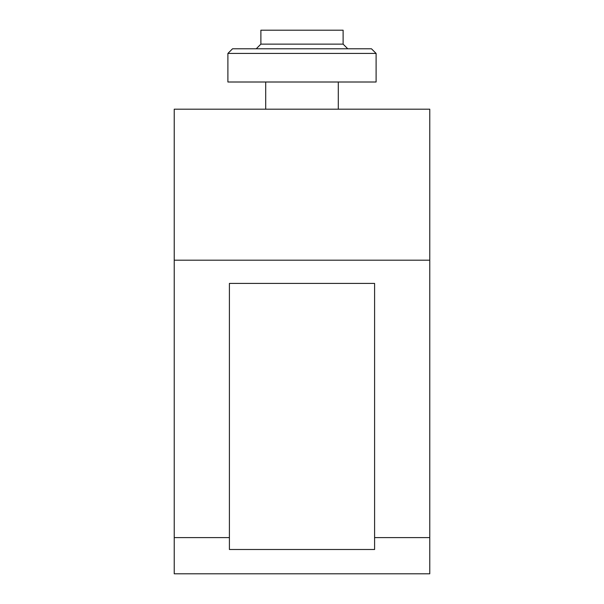 <?xml version="1.0" encoding="UTF-8"?>
<svg xmlns="http://www.w3.org/2000/svg" width="604" height="604" viewBox="0 0 604 604"><rect width="100%" height="100%" fill="white"/><g stroke="black" fill="none" stroke-linecap="round" stroke-linejoin="round"><path stroke-width="0.91" d="M227.897 53.431L227.897 82.008L376.103 82.008L376.103 53.431L371.46 48.788L256.232 48.788L260.883 44.137L343.117 44.137L347.768 48.788L232.54 48.788L227.897 53.431L376.103 53.431M338.3 48.788L347.768 48.788M260.883 44.137L260.883 30.2L343.117 30.2L343.117 44.137M374.593 283.412L229.407 283.412L229.407 549.489L374.593 549.489L374.593 283.412M429.769 109.188L174.231 109.188L174.231 260.188L429.769 260.188L429.769 109.188M229.407 537.605L174.231 537.605L174.231 573.8L429.769 573.8L429.769 260.188M174.231 537.605L174.231 260.188M429.769 537.605L374.593 537.605M338.3 82.008L338.3 109.188M265.7 82.008L265.7 109.188"/></g></svg>
